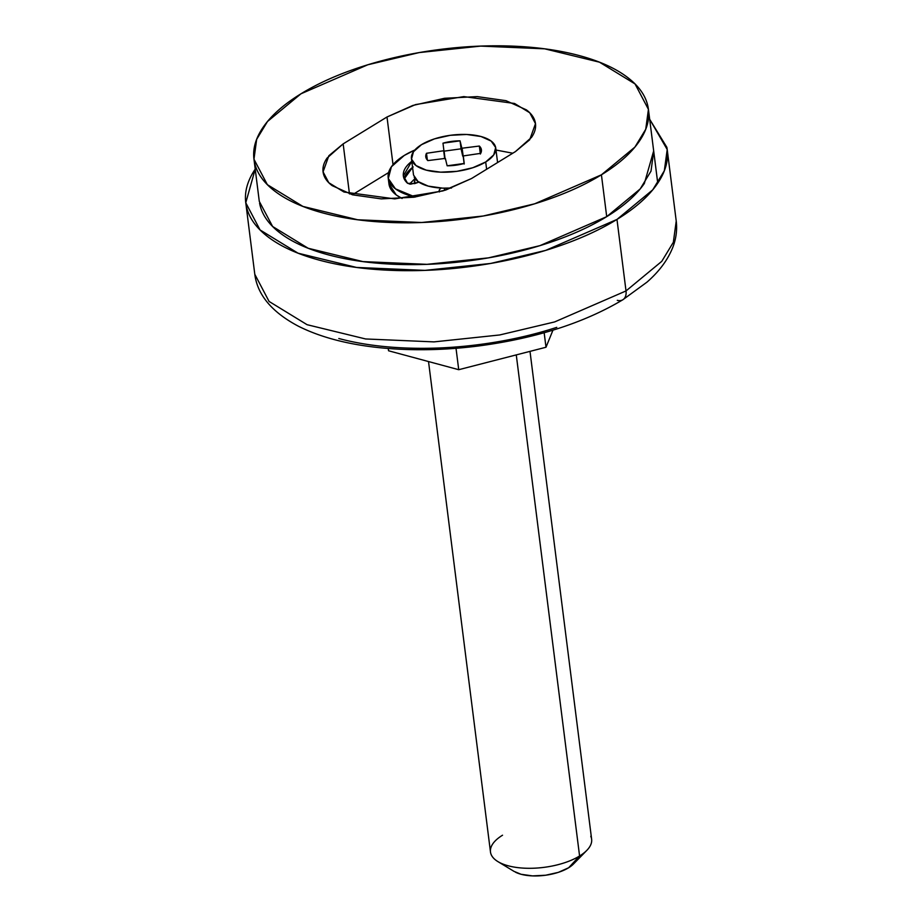 <?xml version="1.0" encoding="UTF-8"?>
<svg xmlns="http://www.w3.org/2000/svg" width="922" height="922" viewBox="0 0 922 922"><rect width="100%" height="100%" fill="white"/><g stroke="black" fill="none" stroke-linecap="round" stroke-linejoin="round"><path stroke-width="1.38" d="M421.504 144.662A42.481 18.29 172.8 0 1 464.365 134.416A42.481 18.29 172.8 0 1 495.033 145.572A42.481 18.29 172.8 0 1 485.698 161.972L486.62 169.268L485.698 161.972A42.481 18.29 172.8 0 1 442.837 172.218A42.481 18.29 172.8 0 1 412.157 161.062A42.481 18.29 172.8 0 1 421.504 144.662L413.459 151.75L411.523 159.08L415.995 165.534L426.195 170.132L440.566 172.16L456.92 171.331L472.767 167.746L485.698 161.972L493.743 154.884L495.679 147.555L491.196 141.101L481.007 136.514L466.636 134.474L450.282 135.315L434.435 138.888L421.504 144.662M588.824 848.044A50.975 21.944 172.8 0 1 579.581 855.996L568.655 867.752A33.987 14.625 -7.2 0 0 574.821 862.45M491.334 854.901A50.975 21.944 -7.2 0 0 528.145 868.293A50.975 21.944 -7.2 0 0 579.581 855.996L516.274 354.901L579.581 855.996A50.975 21.944 -7.2 0 0 590.783 836.312M552.958 330.157L545.997 347.248L544.164 332.738L545.997 347.248L458.73 369.699L456.021 348.297L458.73 369.699L388.554 350.775L388.266 348.493L388.554 350.775L458.73 369.699L545.997 347.248L552.958 330.157M514.027 871.371L521.057 874.275L532.547 875.9L545.64 875.232L558.317 872.373L568.655 867.752L573.715 863.776M515.433 872.166A33.987 14.625 -7.2 0 0 568.655 867.752L579.581 855.996A50.975 21.944 172.8 0 1 499.736 862.623A50.975 21.944 172.8 0 1 502.536 835.217M414.658 177.946L414.888 183.536M414.174 177.036A42.481 18.29 -7.2 0 0 451.515 188.03L442.583 188.134L428.211 186.106L418.012 181.507L413.54 175.065M447.147 165.799L445.338 158.388L427.854 160.601A28.04 12.067 172.8 0 1 426.506 153.282L443.92 150.712L442.975 143.175A28.04 12.067 172.8 0 1 460.055 140.836L461.864 148.246L479.348 146.045A28.04 12.067 172.8 0 1 480.696 153.352L463.282 155.933L464.227 163.459A28.04 12.067 172.8 0 1 447.147 165.799L445.338 158.388L427.854 160.601L425.78 156.832L426.506 153.282L443.92 150.712L442.975 143.175L460.055 140.836L461.864 148.246L479.348 146.045L481.411 149.802L480.696 153.352L463.282 155.933L464.227 163.459L447.147 165.799M464.181 164.035L463.167 156.049L464.181 164.035M480.362 154.032L479.348 146.045L480.362 154.032M461.023 148.822L463.19 156.256L462.118 148.269L463.121 156.256L461.864 148.246L462.867 156.244L461.715 148.165L462.729 156.152L461.069 148.822L460.055 140.836L461.069 148.822L443.978 151.173M445.038 158.572L444.035 150.586L445.038 158.572M444.934 158.699L443.92 150.712L444.934 158.699M444.704 158.78L443.689 150.793L444.704 158.78M427.359 160.094L426.506 153.282L427.359 160.094M409.46 184.054L414.37 179.214L409.46 184.054M255.763 168.323C247.131 180.816 243.904 193.032 246.105 204.972C248.306 216.912 255.763 227.665 268.475 237.231C281.187 246.796 298.186 254.449 319.473 260.188C340.748 265.928 364.697 269.316 391.32 270.353C417.931 271.391 445.188 270.008 473.09 266.181C500.98 262.355 527.396 256.397 552.336 248.295C577.264 240.193 598.816 230.569 616.979 219.424C635.154 208.28 648.558 196.455 657.202 183.962C665.834 171.469 669.061 159.252 666.86 147.313L649.676 119.284L667.205 149.525L664.324 170.766L652.741 189.828L616.979 219.424L626.015 290.937L661.777 261.341L673.348 242.279L676.229 221.038L673.348 242.279L661.777 261.341L626.015 290.937A13.588 8.886 58.5 0 1 622.915 299.708A13.588 8.886 58.5 0 1 617.279 300.342M653.71 151.231L651.013 171.112L640.179 188.952L606.711 216.658L539.912 245.655L488.476 257.86L426.955 264.337L362.968 261.606L308.178 248.26L272.624 226.489L259.289 201.388L254.011 159.541M556.773 327.356C533.435 334.94 508.714 340.518 482.598 344.102C456.482 347.675 430.977 348.989 406.06 348.009C381.143 347.041 358.727 343.871 338.812 338.501M653.675 150.897L644.351 183.466C636.261 195.153 623.721 206.217 606.711 216.658C589.7 227.089 569.531 236.09 546.193 243.673C522.866 251.257 498.134 256.835 472.029 260.419C445.914 263.992 420.397 265.294 395.492 264.326C370.575 263.358 348.159 260.188 328.232 254.818C308.317 249.447 292.401 242.279 280.507 233.324C268.613 224.369 261.629 214.296 259.578 203.128M622.915 299.708A13.588 8.886 -121.5 0 0 626.015 290.937L554.641 321.928L499.701 334.963L433.974 341.889L365.608 338.962L307.072 324.694L269.086 301.448L254.795 274.272L269.086 301.448L307.072 324.694L365.608 338.962L433.974 341.889L499.701 334.963L554.641 321.928L626.015 290.937L616.979 219.424L545.605 250.415L490.665 263.45L424.938 270.377L356.572 267.449L298.037 253.181L260.05 229.935L245.771 202.759L255.221 169.129M388.865 182.625A67.963 29.262 -7.2 0 0 402.119 198.472L396.23 194.934L388.934 183.743M415.223 197.043A67.963 29.262 172.8 0 1 388.093 176.54A67.963 29.262 172.8 0 1 404.262 155.449A67.963 29.262 172.8 0 1 414.842 150.009L404.262 155.449L391.389 166.79L388.3 178.522L395.457 188.849L415.223 197.043M439.172 190.186L439.425 191.949L439.172 190.186L440.843 188.053L439.172 190.186M444.531 190.428L444.289 188.192L444.565 190.381M412.399 160.854C407.34 164.612 404.378 168.472 403.525 172.46C402.66 176.448 404.009 180.044 407.57 183.271L410.613 184.181L418.888 182.13L414.716 183.593L407.57 183.271L403.363 175.895L411.8 161.315M412.56 167.401L404.228 178.88M413.171 166.94C408.112 170.697 405.15 174.558 404.285 178.545M300.975 93.79L367.774 64.782L419.199 52.577L480.731 46.1L544.718 48.831L599.496 62.189L635.051 83.948L648.431 109.384L645.734 129.264L634.901 147.105L601.421 174.811L606.711 216.658L601.421 174.811L534.622 203.82L483.186 216.013L421.665 222.502L357.678 219.77L302.9 206.413L267.345 184.654L253.965 159.218L256.662 139.337L267.495 121.497L300.975 93.79C317.975 83.36 338.144 74.348 361.482 66.764C384.82 59.181 409.541 53.603 435.657 50.019C461.772 46.446 487.277 45.143 512.194 46.112C537.1 47.08 559.527 50.261 579.442 55.631C599.369 61.002 615.274 68.159 627.167 77.125C639.073 86.08 646.045 96.142 648.108 107.321C650.171 118.489 647.152 129.933 639.061 141.619C630.982 153.317 618.432 164.381 601.421 174.811C584.421 185.241 564.241 194.254 540.914 201.837C517.576 209.421 492.855 214.999 466.739 218.572C440.624 222.156 415.119 223.458 390.202 222.49C365.285 221.511 342.869 218.341 322.954 212.97C303.027 207.6 287.122 200.431 275.229 191.476C263.323 182.521 256.351 172.46 254.288 161.281C252.225 150.113 255.244 138.669 263.323 126.982C271.414 115.285 283.964 104.221 300.975 93.79M386.998 116.99L343.157 143.878L327.068 158.065C323.61 163.067 322.32 167.954 323.207 172.725C324.083 177.508 327.068 181.807 332.151 185.633L352.55 194.819L381.282 198.887L413.99 197.216L445.695 190.059L471.557 178.511L515.398 151.611L531.487 137.424C534.944 132.434 536.224 127.547 535.348 122.764C534.46 117.993 531.487 113.694 526.404 109.868L506.005 100.682L477.262 96.614L444.554 98.285L412.86 105.442L386.998 116.99L415.545 104.589L463.812 96.603L514.58 103.483L529.77 112.784L535.486 123.652L529.701 139.775L515.398 151.611L471.557 178.511L442.998 190.9L394.731 198.887L343.975 192.018L328.785 182.717L323.069 171.849L328.854 155.726L343.157 143.878L386.998 116.99L393.026 164.669L386.998 116.99M352.388 194.773L388.588 172.575L352.388 194.773M512.793 153.213L496.001 150.044M349.473 193.931L343.157 143.878L349.473 193.931M497.58 162.537L495.748 147.993M573.484 864.006L586.818 850.384M591.624 839.216L530 351.363M490.481 851.997L428.523 361.551M514.222 871.497L497.915 861.609M414.612 183.628L414.347 181.53M413.471 174.615L411.454 158.642M667.205 149.525L676.229 221.038C677.278 229.728 676.195 238.325 673.002 246.819C668.07 259.531 659.38 271.322 646.933 282.178L622.846 299.754C583.753 323.057 535.371 338.501 477.7 346.084C444.83 350.176 413.298 350.821 383.079 348.043C349.334 344.863 321.11 337.59 298.417 326.227C271.978 312.224 257.434 294.913 254.795 274.272L245.771 202.759M388.957 183.904L388.185 177.808M403.444 176.551L403.363 175.895M657.743 183.155L648.431 109.384"/></g></svg>
